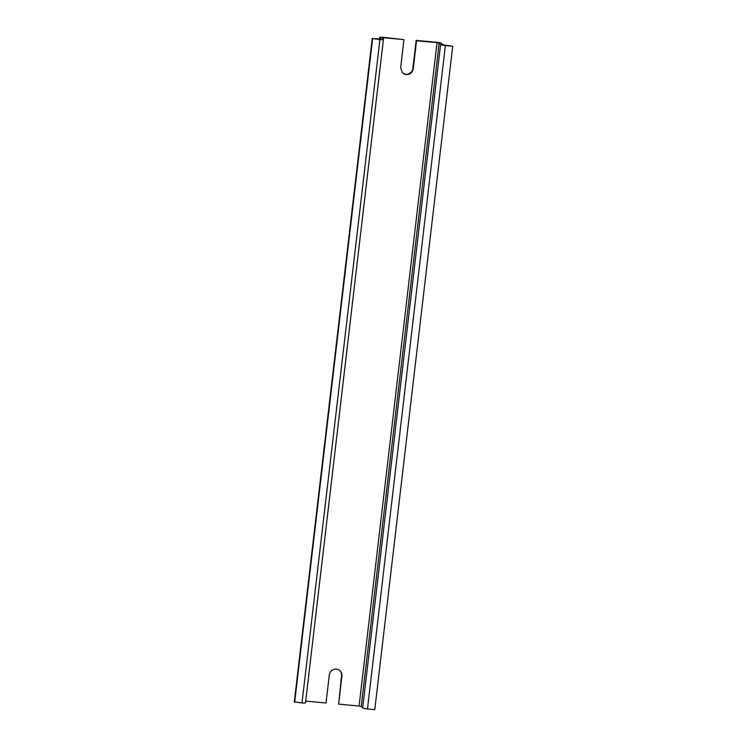 <?xml version="1.0" encoding="UTF-8"?>
<svg xmlns="http://www.w3.org/2000/svg" width="747" height="747" viewBox="0 0 747 747"><rect width="100%" height="100%" fill="white"/><g stroke="black" fill="none" stroke-linecap="round" stroke-linejoin="round"><path stroke-width="1.12" d="M403.95 39.61L383.099 37.35A4.202 0.588 -173.3 0 0 379.588 37.518A4.202 0.588 -173.3 0 0 379.644 37.63L381.082 39.059L372.221 38.508L379.915 39.554A4.202 0.588 6.7 0 0 383.426 39.386A4.202 0.588 6.7 0 0 383.37 39.274L381.932 37.845L383.463 37.714L403.95 39.61L400.644 67.725L402.418 72.861L406.2 74.616C410.066 74.597 412.409 72.683 413.24 68.883L416.537 40.768L437.023 42.654L359.092 706.036L338.615 704.15L341.911 676.035A6.415 6.256 134.8 0 0 336.365 669.135A6.415 6.256 134.8 0 0 329.324 674.868L326.019 702.992L305.691 701.116M402.241 72.674A6.415 6.256 134.8 0 0 412.867 68.519L416.172 40.403L436.659 42.29A4.202 0.588 6.7 0 1 441.44 43.335L442.887 44.764L452.701 46.267L374.779 709.65L367.449 708.978A4.202 0.588 6.7 0 1 362.668 707.932L361.221 706.503L359.092 706.036M338.615 704.15L341.547 675.662A6.415 6.256 134.8 0 0 339.95 670.713M437.023 42.654L439.152 43.121L440.599 44.549A4.202 0.588 6.7 0 0 445.38 45.595L452.701 46.267M372.221 38.508L294.299 701.891L301.993 702.936A4.202 0.588 6.7 0 0 305.495 702.768L383.426 39.386M372.594 38.881L294.663 702.264M383.463 37.714L383.295 39.189M379.644 37.63L379.457 39.18M439.152 43.121L361.221 706.503M440.599 44.549L362.668 707.932M445.38 45.595L367.449 708.978M379.915 39.554L301.993 702.936M379.588 37.518L379.392 39.171"/></g></svg>
